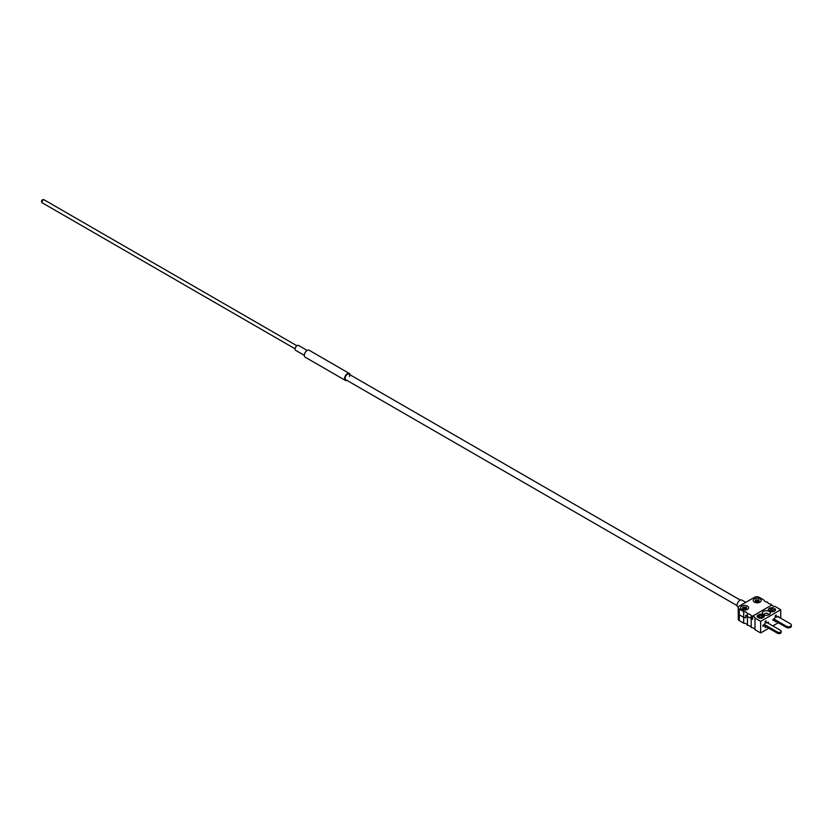 <?xml version="1.0" encoding="UTF-8"?>
<svg xmlns="http://www.w3.org/2000/svg" width="833" height="833" viewBox="0 0 833 833"><rect width="100%" height="100%" fill="white"/><g stroke="black" fill="none" stroke-linecap="round" stroke-linejoin="round"><path stroke-width="1.25" d="M754.365 598.854A3.998 2.312 0 0 0 753.199 600.489A3.998 2.312 0 0 0 755.666 602.613A3.998 2.312 0 0 0 760.019 602.113A3.998 2.312 0 0 0 761.195 600.489A3.998 2.312 0 0 0 758.728 598.354A3.998 2.312 0 0 0 754.365 598.854M741.797 606.112A3.998 2.312 0 0 0 740.631 607.736A3.998 2.312 0 0 0 743.098 609.871A3.998 2.312 0 0 0 747.451 609.371A3.998 2.312 0 0 0 748.628 607.736A3.998 2.312 0 0 0 746.16 605.612A3.998 2.312 0 0 0 741.797 606.112M743.682 611.547L743.682 617.347A4.446 2.561 180 0 1 745.795 617.878A4.446 2.561 0 0 0 743.682 617.347L739.288 614.816A3.551 2.051 180 0 1 738.246 613.359A3.551 2.051 0 0 0 739.288 614.816L743.682 617.347L743.682 623.157L739.288 620.616A3.551 2.051 180 0 1 738.246 619.169L738.246 607.559A3.551 2.051 0 0 0 739.288 609.006L743.682 611.547A4.446 2.561 180 0 1 747.451 613.723A4.446 2.561 180 0 1 751.22 615.899A4.446 2.561 180 0 1 752.563 616.139L771.743 605.07A4.446 2.561 0 0 0 775.096 606.466L780.75 609.735L780.75 618.221M738.246 607.559A3.551 2.051 0 0 1 739.288 606.112L754.365 597.396A3.551 2.051 0 0 1 759.394 597.396L763.788 599.937A4.446 2.561 0 0 0 767.557 602.113A4.446 2.561 0 0 0 771.327 604.289A4.446 2.561 0 0 0 771.743 605.07L752.563 616.139L752.563 619.335A4.446 2.561 0 0 0 751.22 619.096A4.446 2.561 0 0 0 747.451 616.92A4.446 2.561 0 0 0 745.795 615.264L745.795 617.878L745.795 615.264A4.446 2.561 0 0 1 747.451 616.92L747.451 613.723M743.682 623.157A4.446 2.561 180 0 1 747.451 625.333A4.446 2.561 180 0 1 751.22 627.509A4.446 2.561 180 0 1 754.99 629.686L754.99 618.076A4.446 2.561 180 0 0 752.563 616.139L752.563 619.335A4.446 2.561 0 0 0 751.22 619.096L751.22 615.899M775.492 609.954A3.551 2.051 0 0 0 775.023 609.131L770.15 611.505A3.551 2.051 0 0 0 774.471 611.183A3.551 2.051 0 0 0 775.513 609.735A3.551 2.051 0 0 0 775.023 608.694M769.13 614.629A3.998 2.312 180 0 1 763.476 614.629A3.998 2.312 180 0 1 763.476 611.37A3.998 2.312 180 0 1 769.13 611.37A3.998 2.312 180 0 1 769.13 614.629L769.13 614.629M768.318 614.993A2.218 1.281 0 0 0 768.526 614.452A2.218 1.281 0 0 0 767.151 613.265A2.218 1.281 0 0 0 764.736 613.546A2.218 1.281 0 0 0 764.08 614.452A2.218 1.281 0 0 0 764.288 614.993M754.99 618.076L760.644 621.345L760.644 632.945L768.817 628.238M772.837 625.916L778.303 622.761M760.644 632.945L754.99 629.686M762.455 614.494A3.551 2.051 0 0 0 758.842 614.494L760.644 615.535L762.455 614.494M758.842 618.034A3.551 2.051 0 0 0 762.455 618.034L760.644 616.993L758.842 618.034M763.705 617.305A3.551 2.051 0 0 0 764.205 616.264A3.551 2.051 0 0 0 763.705 615.223L761.903 616.264L763.705 617.305M773.763 607.965A3.551 2.051 0 0 0 770.192 607.955A3.551 2.051 0 0 0 768.401 609.735A3.551 2.051 0 0 0 768.901 610.776L773.763 607.965M759.394 616.264L757.582 615.223A3.551 2.051 0 0 0 757.093 616.264A3.551 2.051 0 0 0 757.582 617.305L759.394 616.264M760.644 621.345L780.75 609.735M751.22 627.509L751.22 619.096A4.446 2.561 0 0 0 747.451 616.92L747.451 625.333M778.428 616.878L778.428 616.295L776.877 617.191A1.781 1.031 120 0 0 776.616 616.899A1.781 1.031 120 0 0 776.231 616.816L776.231 615.035L775.221 615.608L775.221 617.399A1.781 1.031 120 0 0 774.575 618.523L773.024 619.419L773.024 620.585L773.784 620.148L786.342 627.395A2.936 1.697 0 0 0 790.496 627.395A2.936 1.697 0 0 0 791.35 626.197L791.35 625.042A2.936 1.697 0 0 0 790.496 623.844L777.928 616.587M775.221 620.981L775.221 621.845L775.981 621.418M768.318 623.303L768.38 622.105L766.829 623.001A1.781 1.031 120 0 0 766.558 622.709A1.781 1.031 120 0 0 766.173 622.626L766.173 620.835L765.173 621.418L765.173 623.209A1.781 1.031 120 0 0 764.527 624.323L762.976 625.219L762.976 626.385L764.288 625.625L777.491 633.236A2.135 1.229 0 0 0 780.5 633.236A2.135 1.229 0 0 0 781.125 632.372L781.125 631.206A2.135 1.229 0 0 0 780.5 630.342L767.308 622.72M765.173 626.135L765.173 627.655L766.173 626.708M766.829 623.001L766.173 622.626M765.173 626.489L766.173 627.072M767.839 623.022L768.38 623.261M776.231 616.816L776.877 617.191M759.019 616.482L757.582 615.223M757.582 615.66A3.551 2.051 0 0 0 757.114 616.482M773.253 608.257A3.551 2.051 0 0 0 768.422 609.954M764.184 616.482A3.551 2.051 0 0 0 763.705 615.66L763.705 615.223M763.705 615.66L762.278 616.482M761.945 618.169L760.644 617.42L759.352 618.169M761.945 614.785A3.551 2.051 0 0 0 759.352 614.785M775.023 609.131L770.66 611.641M762.976 625.895L764.288 625.625L764.288 624.458L777.491 632.08A2.135 1.229 0 0 0 780.5 632.08A2.135 1.229 0 0 0 781.125 631.206M773.024 620.189L773.784 620.148L773.784 618.981L786.342 626.239A2.936 1.697 0 0 0 790.496 626.239A2.936 1.697 0 0 0 791.35 625.042M745.618 610.027L745.774 607.84A1.166 0.677 0 0 1 745.774 608.09A7.08 4.082 -120 0 1 746.597 608.777A7.018 1.822 139.1 0 0 745.67 609.319A7.08 4.082 60 0 0 744.848 608.621A1.166 0.677 0 0 1 744.41 608.621A7.08 4.082 -60 0 0 743.588 609.319A7.018 1.822 -139.1 0 0 743.109 609.027A7.018 1.822 -139.1 0 0 742.651 608.777A7.08 4.082 120 0 1 743.484 608.09A1.166 0.677 0 0 1 743.484 607.84L743.64 610.027M745.774 607.84A7.08 4.082 -60 0 1 746.597 607.58A7.018 5.435 89.9 0 0 746.139 607.278A7.018 5.435 89.9 0 0 745.67 607.038A7.08 4.082 120 0 0 744.848 607.299A1.166 0.677 0 0 0 744.41 607.299A7.08 4.082 -120 0 0 743.588 607.038A7.018 5.435 -89.9 0 0 742.651 607.58A7.08 4.082 60 0 1 743.484 607.84M744.848 607.299L744.681 609.496M745.67 607.038L745.066 608.788M743.64 610.089L743.484 608.09M745.774 608.09L745.618 610.089M743.588 607.038L744.192 608.788M744.567 609.496L744.41 607.299M758.176 602.769L758.342 600.583A1.166 0.677 0 0 1 758.342 600.832A7.08 4.082 -120 0 1 759.165 601.52A7.018 1.822 139.1 0 0 758.238 602.061A7.08 4.082 60 0 0 757.405 601.374A1.166 0.677 0 0 1 756.978 601.374A7.08 4.082 -60 0 0 756.156 602.061A7.018 1.822 -139.1 0 0 755.677 601.78A7.018 1.822 -139.1 0 0 755.219 601.52A7.08 4.082 120 0 1 756.041 600.832A1.166 0.677 0 0 1 756.041 600.583L756.208 602.769M758.342 600.583A7.08 4.082 -60 0 1 759.165 600.322A7.018 5.435 89.9 0 0 758.707 600.02A7.018 5.435 89.9 0 0 758.238 599.781A7.08 4.082 120 0 0 757.405 600.041A1.166 0.677 0 0 0 756.978 600.041A7.08 4.082 -120 0 0 756.156 599.781A7.018 5.435 -89.9 0 0 755.219 600.322A7.08 4.082 60 0 1 756.041 600.583M757.405 600.041L757.249 602.238M758.238 599.781L757.624 601.541M756.208 602.842L756.041 600.832M758.342 600.832L758.176 602.842M756.156 599.781L756.76 601.541M757.135 602.238L756.978 600.041M349.527 376.495A3.197 1.843 120 0 0 348.965 374.163A3.197 1.843 120 0 0 346.132 375.464A3.197 1.843 120 0 0 345.768 379.702L737.111 605.643M304.337 355.368L295.684 350.381A2.843 1.645 -60 0 1 296.007 346.611A2.843 1.645 -60 0 1 298.526 345.456L307.179 350.443M346.965 380.4A3.998 2.312 -60 0 1 345.372 380.4A3.998 2.312 -60 0 1 345.82 375.089A3.998 2.312 -60 0 1 349.371 373.476A3.998 2.312 -60 0 1 350.172 374.86M345.372 380.4L305.159 357.18A3.998 2.312 -60 0 1 305.617 351.88A3.998 2.312 -60 0 1 309.158 350.256L349.371 373.476M738.309 607.184A3.998 2.312 -60 0 1 737.913 607.028A3.998 2.312 -60 0 1 737.715 602.78A3.998 2.312 -60 0 1 741.464 599.937A3.998 2.312 -60 0 1 741.911 600.104L745.795 602.353M739.288 609.006L739.288 620.616M777.491 632.08L777.491 633.236M786.342 626.239L786.342 627.395M44.336 199.972A1.781 1.031 120 0 0 44.17 199.837A1.781 1.031 120 0 0 43.972 199.764A1.781 1.031 120 0 0 42.233 201.19A1.781 1.031 120 0 0 42.4 202.908A1.781 1.031 120 0 0 42.598 202.981M296.881 345.737L44.17 199.837A1.781 1.781 0 0 0 41.65 200.68A1.781 1.781 0 0 0 42.4 202.908L295.111 348.819M740.318 600.104L348.965 374.163"/></g></svg>
